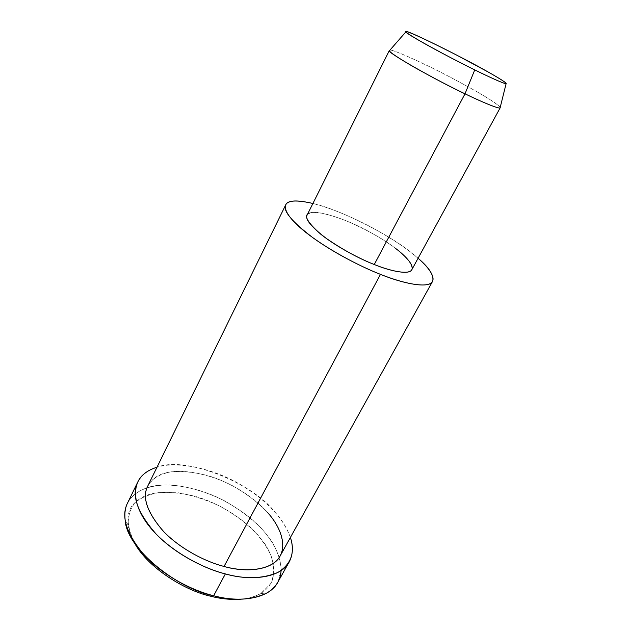 <?xml version="1.0" encoding="UTF-8"?>
<svg xmlns="http://www.w3.org/2000/svg" width="631" height="631" viewBox="0 0 631 631"><rect width="100%" height="100%" fill="white"/><g stroke="black" fill="none" stroke-linecap="round" stroke-linejoin="round"><path stroke-width="0.47" stroke-dasharray="3.15 2.37" d="M241.074 599.198C248.614 598.567 255.161 596.689 260.729 593.558L270.967 583.509C274.327 574.786 274.343 565.486 271.014 555.603C262.275 536.934 247.084 521.474 220.258 506.346C206.369 499.776 192.376 495.248 178.297 492.779L159.627 492.44C149.09 494.325 141.029 497.646 135.428 502.394C130.491 507.939 128.061 515.519 128.148 525.126C128.819 530.608 130.933 536.539 134.482 542.905C125.332 523.052 126.003 509.217 136.493 501.408C147.378 491.415 166.955 489.719 195.224 496.321C222.033 504.066 246.169 521.19 258.237 535.49C269.24 547.503 274.453 560.651 273.886 574.959C270.896 589.054 259.964 597.131 241.074 599.198M127.785 502.552C132.242 494.712 140.334 489.285 152.055 486.288C169.045 482.865 194.032 486.746 217.238 497.236C234.44 505.841 248.306 515.361 258.844 525.804C271.133 538.298 281.118 554.444 281.103 570.527M500.099 107.862C500.265 106.718 496.739 103.855 489.53 99.288C480.767 93.782 468.305 86.747 452.151 78.181C421.145 61.799 391.323 48.824 389.926 50.149C391.449 48.973 418.858 60.757 449.28 76.682C476.886 91.203 496.203 102.53 500.217 107.38M411.964 269.461C412.698 259.893 394.454 245.42 366.966 230.481C336.078 214.138 308.598 208.68 307.187 214.942M418.085 258.245L408.975 250.878C389.587 235.331 341.955 210.107 312.913 203.474C330.928 208.175 350.868 216.346 372.747 227.996C392.79 239.094 407.902 249.174 418.085 258.245M309.3 213.207C314.364 210.778 326.842 213.373 346.75 221C367.384 230.039 383.632 239.157 395.495 248.346M280.543 555.225C284.518 545.539 282.025 533.913 275.668 523.241C267.497 510.045 253.11 497.543 232.523 485.736C211.18 474.662 186.65 469.432 170.157 471.988C158.838 474.386 151.29 479.245 147.512 486.564M290.394 537.47C286.939 527.95 281.631 519.337 274.469 511.623C254.419 484.632 186.689 455.251 156.993 467.24C175.789 460.953 211.677 467.729 239.583 484.08C266.353 499.965 283.287 517.759 290.394 537.47M147.962 485.649L153.073 479.26C162.956 470.324 181.192 469.093 207.78 475.577C233.02 483.086 255.949 499.145 267.457 512.388M278.216 581.498L281.142 569.525C280.487 560.817 277.853 552.283 273.231 543.906C264.058 528.573 247.841 514.226 224.565 500.856C205.674 491.423 187.147 486.107 168.99 484.908C146.376 485.097 133.464 491.904 127.281 503.593M260.729 593.558L267.055 592.903M128.148 525.126L125.112 519.644"/><path stroke-width="0.95" d="M281.103 570.527C280.566 580.047 275.881 587.508 267.055 592.903C251.682 600.247 233.872 601.193 213.633 595.735L210.715 596.224C220.811 598.874 230.93 599.868 241.074 599.198C230.93 599.868 220.811 598.874 210.715 596.224L213.633 595.735C179.354 589.733 126.097 549.175 125.112 519.644C124.41 512.853 125.301 507.158 127.785 502.552M134.482 542.905C148.127 568.279 185.971 590.955 210.715 596.224C185.971 590.955 148.127 568.279 134.482 542.905M500.217 107.38L500.257 107.664C500.328 109.731 482.21 102.175 465.008 93.814C449.438 86.36 432.361 77.408 413.778 66.973C396.962 57.184 388.83 51.671 389.382 50.441L389.926 50.149L389.414 50.732C386.653 52.318 437.504 81.02 465.008 93.814L474.749 69.891C450.155 58.036 403.982 32.741 405.867 31.897C403.028 29.081 425.578 39.051 457.136 55.347L487.708 71.745C498.033 77.55 506.851 82.984 506.117 83.639C504.989 84.231 489.404 77.156 474.749 69.891L465.008 93.814C481.335 101.741 498.727 109.084 500.099 107.862L506.117 83.639M474.749 69.891C488.962 76.927 503.846 83.702 505.944 83.663C508.034 83.615 497.607 77.258 486.501 71.074C464.692 58.525 409.109 30.951 406.908 31.684C402.815 30.477 408.17 34.153 422.983 42.703C438.592 51.521 460.89 63.084 474.749 69.891M307.187 214.942L307.013 215.289C305.049 219.359 311.469 227.065 326.29 238.415C343.004 249.868 359 258.568 374.262 264.515L465.008 93.814L374.262 264.515C391.007 271.425 409.953 275.219 411.964 269.461L500.257 107.664M285.606 205.099L147.512 486.564C141.975 497.977 147.465 513.106 163.989 531.949C181.01 549.333 205.927 561.85 224.029 566.457L380.485 274.359C400.149 282.238 421.729 287.428 429.703 283.832C437.701 280.251 430.429 268.869 418.085 258.245C429.088 267.607 433.97 275.211 432.756 281.047C429.979 288.99 404.006 283.989 380.485 274.359C361.531 266.976 333.807 252.842 312.763 237.627C291.893 221.639 282.838 210.801 285.606 205.099C287.35 200.264 296.452 199.727 312.913 203.474C301.176 200.768 293.32 200.256 289.329 201.959C282.002 204.168 283.603 214.303 304.434 231.261C325.328 248.259 358.873 266.037 380.485 274.359L224.029 566.457C246.264 572.972 273.554 570.408 280.543 555.225L432.756 281.047M395.495 248.346C406.246 256.399 415.372 266.519 411.16 270.573C406.932 274.635 389.706 270.794 374.262 264.515C359.11 258.623 335.842 246.311 320.95 234.361C307.163 222.222 303.282 215.171 309.3 213.207M137.542 482.494L127.281 503.593C120.758 517.089 126.799 534.725 145.406 556.495C164.612 576.553 192.968 590.734 213.633 595.735L225.362 573.91C245.088 579.337 262.551 578.872 277.743 572.514C291.088 564.359 295.308 552.677 290.394 537.47C293.281 545.996 293.044 553.844 289.684 561.014C281.718 578.233 250.807 581.293 225.362 573.91C204.618 568.689 176.025 554.373 156.496 534.457C137.542 512.885 131.224 495.556 137.542 482.494C140.942 475.206 147.425 470.119 156.993 467.24C151.685 468.888 147.449 471.073 144.278 473.786C133.551 481.974 130.27 501.669 148.569 525.418C166.947 549.207 201.494 568.129 225.362 573.91L213.633 595.735C238.944 602.873 269.934 599.245 278.216 581.498L289.684 561.014M267.457 512.388C279.454 525.457 287.941 544.766 279.02 557.757C270.084 570.755 244.978 572.372 224.029 566.457C205.651 561.795 180.237 548.915 163.24 531.168C146.873 511.978 141.778 496.802 147.962 485.649M405.867 31.897L389.414 50.732M389.382 50.441L307.013 215.289"/></g></svg>
